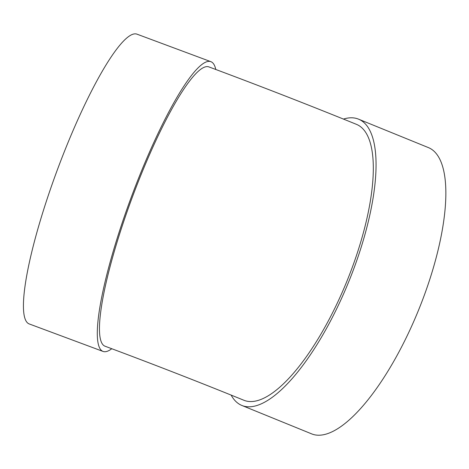 <?xml version="1.0" encoding="UTF-8"?>
<svg xmlns="http://www.w3.org/2000/svg" width="469" height="469" viewBox="0 0 469 469"><rect width="100%" height="100%" fill="white"/><g stroke="black" fill="none" stroke-linecap="round" stroke-linejoin="round"><path stroke-width="0.7" d="M215.775 69.476A154.582 27.331 110.4 0 0 210.903 61.691A154.582 27.331 110.4 0 0 131.343 197.015A154.582 27.331 110.4 0 0 103.01 351.416A154.582 27.331 110.4 0 0 111.78 348.725M104.962 346.181A148.995 26.346 -69.6 0 1 132.27 197.361A148.995 26.346 -69.6 0 1 208.951 66.926C259.398 85.727 308.538 104.857 356.376 124.314A148.995 50.394 -67.8 0 1 346.872 281.312A148.995 50.394 -67.8 0 1 244.021 400.309C199.02 382.001 152.665 363.962 104.962 346.181M343.443 119.073A154.582 52.282 112.2 0 1 358.486 119.138A154.582 52.282 112.2 0 1 350.331 277.765A154.582 52.282 112.2 0 1 244.888 406.4A154.582 52.282 112.2 0 1 241.916 405.48A154.582 52.282 112.2 0 1 231.135 395.086M358.486 119.138L428.285 147.553A154.582 52.282 112.2 0 1 420.13 306.181A154.582 52.282 112.2 0 1 314.693 434.816A154.582 52.282 112.2 0 1 311.715 433.901L241.916 405.48M210.903 61.691L137.036 34.184A154.582 27.331 110.4 0 0 57.476 169.508A154.582 27.331 110.4 0 0 29.142 323.909L103.01 351.416"/></g></svg>
